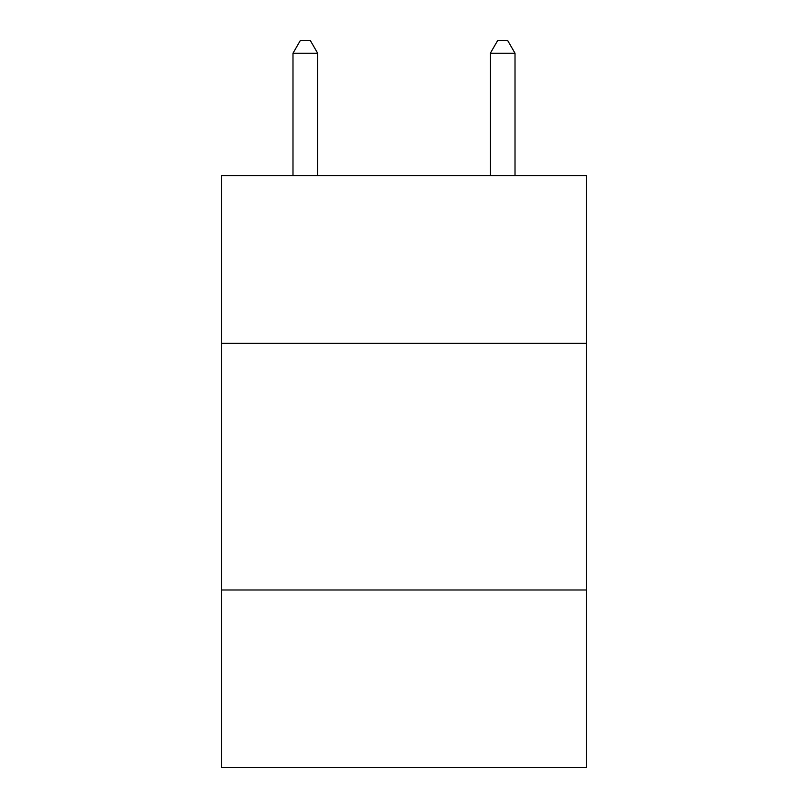 <?xml version="1.0" encoding="UTF-8"?>
<svg xmlns="http://www.w3.org/2000/svg" width="808" height="808" viewBox="0 0 808 808"><rect width="100%" height="100%" fill="white"/><g stroke="black" fill="none" stroke-linecap="round" stroke-linejoin="round"><path stroke-width="1.21" d="M586.537 343.319L586.537 175.578L221.463 175.578L221.463 343.319L586.537 343.319L586.537 767.6L221.463 767.6L221.463 343.319M586.537 589.991L221.463 589.991M317.665 175.578L317.665 53.227L292.991 53.227L292.991 175.578M292.991 53.227L300.394 40.4L310.262 40.4L317.665 53.227M515.009 175.578L515.009 53.227L490.335 53.227L490.335 175.578M490.335 53.227L497.738 40.4L507.606 40.4L515.009 53.227"/></g></svg>
